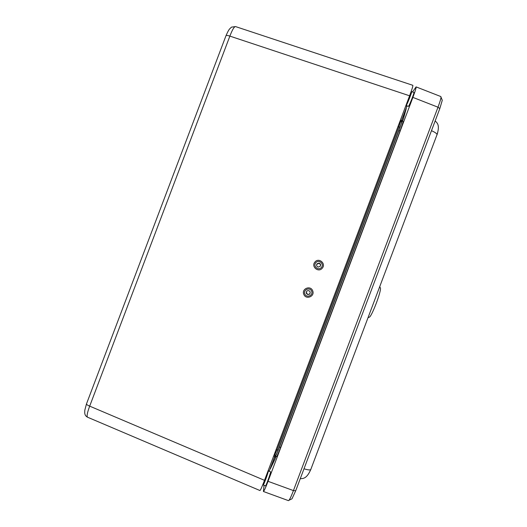 <?xml version="1.0" encoding="UTF-8"?>
<svg xmlns="http://www.w3.org/2000/svg" width="527" height="527" viewBox="0 0 527 527"><rect width="100%" height="100%" fill="white"/><g stroke="black" fill="none" stroke-linecap="round" stroke-linejoin="round"><path stroke-width="0.79" d="M409.598 95.795C412.015 89.3 413.096 85.809 412.832 85.308L235.536 26.581C234.212 26.548 232.321 29.723 229.871 36.113L409.598 95.795L264.501 480.334L89.689 406.146L229.871 36.113C227.295 35.256 225.964 35.21 225.885 35.981L86.586 403.649C86.145 404.249 87.179 405.079 89.689 406.146C87.258 412.654 86.553 416.35 87.581 417.226L259.916 490.525C260.457 490.314 261.985 486.915 264.501 480.334M320.159 266.398L318.156 267.064C316.569 266.372 316.2 265.272 317.056 263.763L318.993 263.085C320.633 263.75 321.022 264.857 320.159 266.398C320.785 264.936 320.35 263.915 318.848 263.355L316.707 264.35M322.247 268.19C318.44 273.012 310.798 266.524 314.955 262.005C318.756 257.183 326.404 263.665 322.247 268.19M306.253 292.07L307.353 294.231C309.132 294.665 310.093 293.967 310.219 292.136M303.822 294.409C301.233 288.829 310.469 284.962 312.643 290.72C315.238 296.299 305.983 300.159 303.822 294.409M306.352 293.355C306.082 291.273 306.984 290.39 309.066 290.713L310.107 291.787C310.37 293.908 309.441 294.784 307.333 294.402L306.352 293.355M275.858 456.342L275.246 458.655L270.285 468.938L275.351 455.328M401.192 121.77L406.284 108.503L403.293 119.273L402.299 121.329M408.886 97.679L410.941 93.404C411.449 93.299 407.134 104.181 406.837 103.753L407.338 101.783M409.947 94.86L411.646 91.626C412.331 91.481 406.534 106.098 406.139 105.519L406.258 104.642M411.646 91.626L413.912 92.462C414.624 92.33 408.814 106.941 408.392 106.349L406.139 105.519M267.775 471.658L268.283 470.888C268.968 470.71 263.645 485.551 263.223 484.985L263.388 483.799M268.283 470.888L270.529 471.757C271.24 471.586 265.931 486.434 265.476 485.861L263.223 484.985M412.536 91.955L416.086 86.889C416.35 87.462 415.283 90.967 412.891 97.396L268.039 481.322C265.549 487.837 264.007 491.23 263.414 491.5L264.047 485.308M291.477 499.049L291.998 498.792L295.713 490.756L439.801 108.608L442.278 100.268L442.061 99.748M440.849 96.566L441.007 97.179C440.875 98.859 439.874 102.205 437.996 107.205L293.434 490.584C291.51 495.657 290.034 498.891 288.994 500.275L288.46 500.643L263.414 491.5M368.887 317.359L369.618 317.03C372.47 314.566 381.001 291.991 380.487 288.256L380.158 287.525M401.106 121.632L407.055 105.855M401.205 121.783L401.66 121.25C402.009 121.52 401.073 124.622 398.867 130.577L279.475 446.995C277.169 453.016 275.792 456.02 275.344 456L275.351 455.269M275.397 456.033L276.418 456.731C276.971 456.454 278.368 453.378 280.621 447.502L400.052 130.946C402.213 125.143 403.175 121.968 402.951 121.408L401.719 121.256M269.185 471.237L275.213 455.308M278.157 450.051L276.998 449.933L274.587 455.262C275.39 456.244 276.57 454.537 278.124 450.137L399.901 127.435M398.037 126.434L399.914 127.363C401.62 123.134 401.851 121.105 400.619 121.263L398.932 126.763L276.998 449.933L276.102 449.584M315.798 262.696C318.802 259.113 324.48 263.928 321.417 267.466C318.413 271.056 312.735 266.227 315.798 262.696M311.628 291.148C313.479 295.456 306.602 298.328 304.83 293.994C302.985 289.692 309.85 286.82 311.628 291.148M274.666 457.041L275.7 457.443M401.726 120.288L402.766 120.67M437.087 134.616L437.733 132.527M431.481 130.683C434.834 132.158 436.699 133.443 437.074 134.53L436.903 135.123M304 468.766C307.498 469.886 309.744 470.183 310.732 469.656L310.983 469.122M412.891 97.396L437.996 107.205L439.801 108.608M295.713 490.756L293.434 490.584L268.039 481.322M406.897 106.276L405.77 105.934M401.462 120.663L400.349 120.314M400.052 130.946L398.867 130.577M280.621 447.502L279.475 446.995M274.712 456.606L273.638 456.125M269.251 471.066L268.184 470.585M400.065 121.058L400.619 121.263M274.04 455.051L274.587 455.262M226.03 35.599C229.317 28.247 229.574 29.13 231.511 27.127L235.536 26.581M87.535 417.206C85.717 416.277 84.781 414.756 84.722 412.641L84.807 410.204L86.448 404.018M267.94 472.739L267.439 472.548M263.843 483.97L263.19 483.72M435.17 120.9C436.942 122.85 440.177 124.576 437.074 134.53L310.732 469.656C306.464 479.306 302.735 478.444 300.252 478.714M442.278 100.268L441.007 97.179M288.994 500.275L291.998 498.792M416.086 86.889L440.855 96.56M380.487 288.256L379.743 286.609M369.618 317.03L367.998 317.755"/></g></svg>
